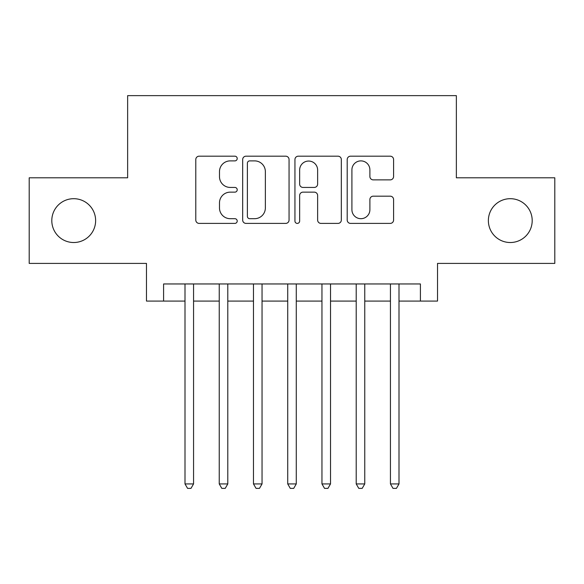 <?xml version="1.0" encoding="UTF-8"?>
<svg xmlns="http://www.w3.org/2000/svg" width="584" height="584" viewBox="0 0 584 584"><rect width="100%" height="100%" fill="white"/><g stroke="black" fill="none" stroke-linecap="round" stroke-linejoin="round"><path stroke-width="0.88" d="M237.213 158.534A2.351 2.351 0 0 0 234.863 156.183L199.151 156.183A3.358 3.358 0 0 0 195.793 159.542L195.793 220.037A3.358 3.358 0 0 0 199.151 223.402L234.863 223.402A2.351 2.351 0 0 0 237.213 221.051A2.351 2.351 0 0 0 234.863 218.693L230.242 218.693A10.753 10.753 0 0 1 219.489 207.941L219.489 202.896A10.753 10.753 0 0 1 230.242 192.143L234.863 192.143A2.351 2.351 0 0 0 237.213 189.793A2.351 2.351 0 0 0 234.863 187.435L230.242 187.435A10.753 10.753 0 0 1 219.489 176.682L219.489 171.638A10.753 10.753 0 0 1 230.242 160.885L234.863 160.885A2.351 2.351 0 0 0 237.213 158.534M488.37 220.606A21.915 21.915 0 0 0 510.285 242.521A21.915 21.915 0 0 0 532.199 220.606A21.915 21.915 0 0 0 510.285 198.691A21.915 21.915 0 0 0 488.37 220.606M51.801 220.606A21.915 21.915 0 0 0 73.715 242.521A21.915 21.915 0 0 0 95.63 220.606A21.915 21.915 0 0 0 73.715 198.691A21.915 21.915 0 0 0 51.801 220.606M390.221 179.872A3.358 3.358 0 0 0 393.587 176.514L393.587 159.542A3.358 3.358 0 0 0 390.221 156.183L350.568 156.183A3.358 3.358 0 0 0 347.203 159.542L347.203 220.037A3.358 3.358 0 0 0 350.568 223.402L390.221 223.402A3.358 3.358 0 0 0 393.587 220.037L393.587 199.538A3.358 3.358 0 0 0 390.221 196.173L373.249 196.173A3.358 3.358 0 0 0 369.891 199.538L369.891 209.707A8.994 8.994 0 0 1 360.897 218.693A8.994 8.994 0 0 1 351.911 209.707L351.911 169.878A8.994 8.994 0 0 1 360.897 160.885A8.994 8.994 0 0 1 369.891 169.878L369.891 176.514A3.358 3.358 0 0 0 373.249 179.872L390.221 179.872M163.593 301.074L163.593 283.955L420.407 283.955L420.407 301.074L437.526 301.074L437.526 263.406L554.8 263.406L554.8 177.806L456.359 177.806L456.359 95.63L127.64 95.63L127.64 177.806L29.2 177.806L29.2 263.406L146.475 263.406L146.475 301.074L184.997 301.074M289.058 159.542A3.358 3.358 0 0 0 285.7 156.183L246.039 156.183A3.358 3.358 0 0 0 242.674 159.542L242.674 220.037A3.358 3.358 0 0 0 246.039 223.402L285.7 223.402A3.358 3.358 0 0 0 289.058 220.037L289.058 159.542M298.3 156.183L337.961 156.183A3.358 3.358 0 0 1 341.326 159.542L341.326 220.037A3.358 3.358 0 0 1 337.961 223.402L320.988 223.402A3.358 3.358 0 0 1 317.63 220.037L317.63 195.501A3.358 3.358 0 0 0 314.265 192.143L303.008 192.143A3.358 3.358 0 0 0 299.643 195.501L299.643 221.051A2.351 2.351 0 0 1 297.293 223.402A2.351 2.351 0 0 1 294.942 221.051L294.942 159.542A3.358 3.358 0 0 1 298.3 156.183M193.559 301.074L219.241 301.074M227.797 301.074L253.478 301.074M262.041 301.074L287.722 301.074M296.278 301.074L321.959 301.074M330.522 301.074L356.203 301.074M364.759 301.074L390.44 301.074M399.003 301.074L420.407 301.074M249.733 160.885A2.351 2.351 0 0 0 247.382 163.235L247.382 216.343A2.351 2.351 0 0 0 249.733 218.693L254.609 218.693A10.753 10.753 0 0 0 265.362 207.941L265.362 171.638A10.753 10.753 0 0 0 254.609 160.885L249.733 160.885M317.63 170.046A8.994 8.994 0 0 0 308.637 161.053A8.994 8.994 0 0 0 299.643 170.046L299.643 184.077A3.358 3.358 0 0 0 303.008 187.435L314.265 187.435A3.358 3.358 0 0 0 317.63 184.077L317.63 170.046M193.559 283.955L193.559 483.924L184.997 483.924L184.997 283.955M193.559 483.924L190.99 488.37L187.566 488.37L184.997 483.924M227.797 283.955L227.797 483.924L219.241 483.924L219.241 283.955M227.797 483.924L225.227 488.37L221.803 488.37L219.241 483.924M262.041 283.955L262.041 483.924L253.478 483.924L253.478 283.955M262.041 483.924L259.471 488.37L256.048 488.37L253.478 483.924M296.278 283.955L296.278 483.924L287.722 483.924L287.722 283.955M296.278 483.924L293.716 488.37L290.284 488.37L287.722 483.924M330.522 283.955L330.522 483.924L321.959 483.924L321.959 283.955M330.522 483.924L327.952 488.37L324.529 488.37L321.959 483.924M364.759 283.955L364.759 483.924L356.203 483.924L356.203 283.955M364.759 483.924L362.197 488.37L358.773 488.37L356.203 483.924M399.003 283.955L399.003 483.924L390.44 483.924L390.44 283.955M399.003 483.924L396.434 488.37L393.01 488.37L390.44 483.924"/></g></svg>
